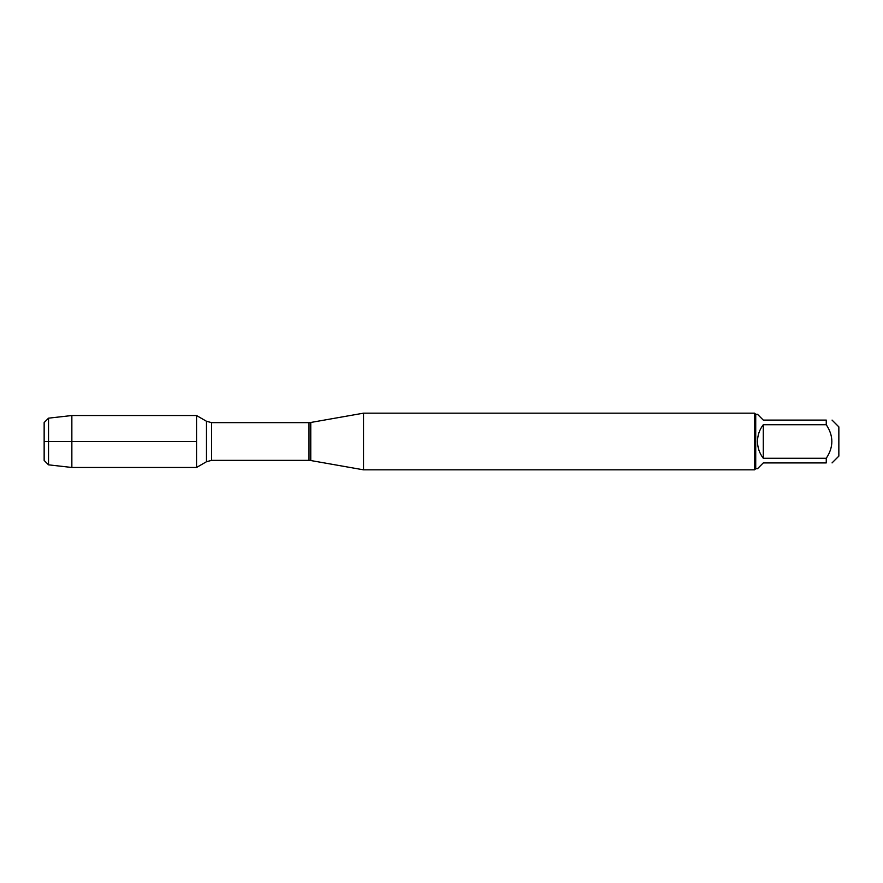 <?xml version="1.0" encoding="UTF-8"?>
<svg xmlns="http://www.w3.org/2000/svg" width="883" height="883" viewBox="0 0 883 883"><rect width="100%" height="100%" fill="white"/><g stroke="black" fill="none" stroke-linecap="round" stroke-linejoin="round"><path stroke-width="1.32" d="M363.531 441.5L363.531 469.833L754.59 469.833L754.59 413.167L363.531 413.167L363.531 441.5M196.545 467.471L196.545 415.529L196.545 467.471L206.479 461.732L206.479 421.268L196.545 415.529L71.854 415.529L71.854 441.5L196.545 441.5L44.15 441.5L71.854 441.5L71.854 467.471L196.545 467.471M832.051 420.087L838.85 426.886L838.85 456.114L832.051 462.913M763.287 462.913L757.493 468.707L755.727 468.707L755.727 414.293L757.493 414.293L763.287 420.087L826.256 420.087C833.707 420.087 833.707 420.087 826.256 420.087L826.256 424.723C833.707 435.904 833.707 447.096 826.256 458.277L826.256 462.913C833.707 462.913 833.707 462.913 826.256 462.913L763.287 462.913M763.287 424.723C759.49 429.668 757.559 435.264 757.493 441.5C757.559 447.736 759.49 453.332 763.287 458.277L763.287 424.723L826.256 424.723M763.287 458.277L826.256 458.277M48.532 464.833L44.15 460.451L44.15 422.549L48.532 418.167L48.532 464.833L71.854 467.471M310.761 460.529L309.006 460.374L309.006 422.626L310.761 422.471L310.761 460.529L363.531 469.833M309.006 422.626L211.523 422.626L211.523 460.374L206.479 461.732M310.761 422.471L363.531 413.167M309.006 460.374L211.523 460.374M211.523 422.626L206.479 421.268M755.727 414.293L754.59 413.167M755.727 468.707L754.59 469.833M48.532 418.167L71.854 415.529"/></g></svg>
